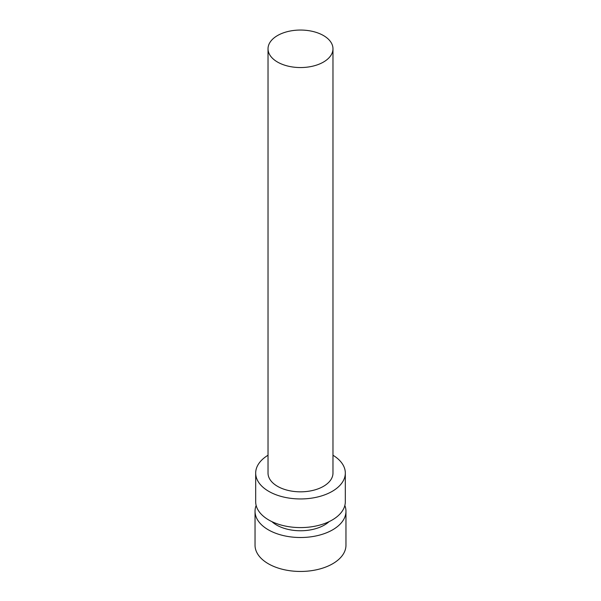 <?xml version="1.0" encoding="UTF-8"?>
<svg xmlns="http://www.w3.org/2000/svg" width="601" height="601" viewBox="0 0 601 601"><rect width="100%" height="100%" fill="white"/><g stroke="black" fill="none" stroke-linecap="round" stroke-linejoin="round"><path stroke-width="0.9" d="M323.466 62.061A32.477 18.751 180 0 1 288.074 66.125A32.477 18.751 180 0 1 268.023 48.801A32.477 18.751 180 0 1 300.5 30.05A32.477 18.751 180 0 1 332.977 48.801A32.477 18.751 180 0 1 323.466 62.061M332.977 48.801L332.977 473.077A32.477 18.751 180 0 1 323.466 486.337A32.477 18.751 180 0 1 288.074 490.401A32.477 18.751 180 0 1 268.023 473.077L268.023 48.801M332.977 455.242A44.82 25.873 180 0 1 345.32 473.077A44.82 25.873 180 0 1 332.188 491.37A44.82 25.873 180 0 1 283.349 496.982A44.82 25.873 180 0 1 255.68 473.077A44.82 25.873 180 0 1 268.023 455.242M345.32 473.077L345.32 501.715A44.82 25.873 180 0 1 332.188 520.015A44.82 25.873 180 0 1 283.349 525.62A44.82 25.873 180 0 1 255.68 501.715L255.68 473.077M329.093 521.638A33.776 19.502 180 0 1 324.382 525.049A33.776 19.502 180 0 1 271.907 521.638M344.846 505.464A45.466 26.249 180 0 1 345.966 511.263A45.466 26.249 180 0 1 332.654 529.827A45.466 26.249 180 0 1 283.101 535.514A45.466 26.249 180 0 1 255.034 511.263A45.466 26.249 180 0 1 256.154 505.464M345.966 511.263L345.966 545.205A45.466 26.249 180 0 1 332.654 563.768A45.466 26.249 180 0 1 283.101 569.455A45.466 26.249 180 0 1 255.034 545.205L255.034 511.263"/></g></svg>
